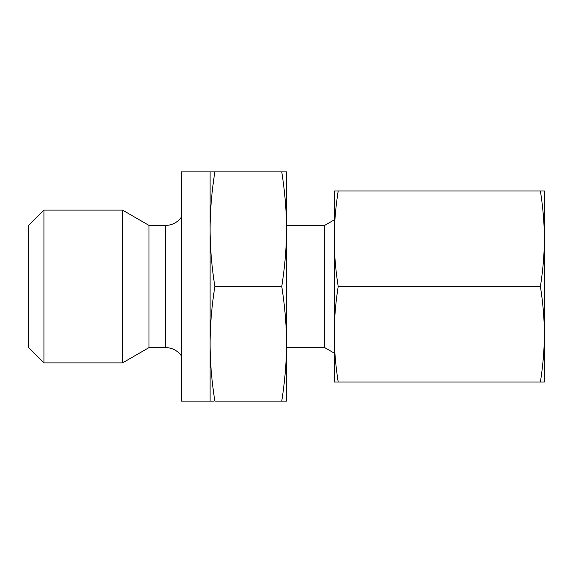 <?xml version="1.0" encoding="UTF-8"?>
<svg xmlns="http://www.w3.org/2000/svg" width="573" height="573" viewBox="0 0 573 573"><rect width="100%" height="100%" fill="white"/><g stroke="black" fill="none" stroke-linecap="round" stroke-linejoin="round"><path stroke-width="0.86" d="M43.928 210.098L28.65 225.382L28.65 347.618L43.928 362.902L43.928 210.098L122.515 210.098L122.515 362.902L148.98 347.618L148.98 225.382L122.515 210.098M148.98 347.618L165.654 347.618A19.102 19.102 0 0 1 181.448 355.983M181.448 217.017A19.102 19.102 0 0 1 165.654 225.382L165.654 347.618M286.5 347.618L324.698 347.618L324.698 225.382L334.252 219.867M281.751 401.1L286.5 401.1L286.5 229.2C286.529 246.992 284.946 266.094 281.751 286.5C284.946 306.906 286.529 326.008 286.5 343.8C286.529 361.592 284.946 380.694 281.751 401.1L214.854 401.1C211.659 380.694 210.076 361.592 210.098 343.8C210.076 326.008 211.659 306.906 214.854 286.5C211.659 266.094 210.076 246.992 210.098 229.2L210.098 171.9L214.854 171.9C211.659 192.306 210.076 211.408 210.098 229.2L210.098 401.1L213.922 401.1M210.098 401.1L181.448 401.1L181.448 171.9L210.098 171.9M282.682 171.9L281.751 171.9C284.946 192.306 286.529 211.408 286.5 229.2L286.5 171.9L214.854 171.9M281.751 286.5L214.854 286.5M540.389 381.998L544.35 381.998L544.35 238.748C544.343 253.939 543.025 269.862 540.389 286.5C543.025 303.138 544.343 319.061 544.35 334.252C544.343 349.444 543.025 365.359 540.389 381.998L338.206 381.998C335.577 365.359 334.26 349.444 334.252 334.252C334.26 319.061 335.577 303.138 338.206 286.5C335.577 269.862 334.26 253.939 334.252 238.748C334.26 223.556 335.577 207.641 338.206 191.002L334.252 191.002L334.252 381.998L338.206 381.998M540.389 286.5L338.206 286.5M540.389 191.002C543.025 207.641 544.343 223.556 544.35 238.748L544.35 191.002L338.206 191.002M148.98 225.382L165.654 225.382M286.5 225.382L324.698 225.382M324.698 347.618L334.252 353.133M43.928 362.902L122.515 362.902"/></g></svg>
